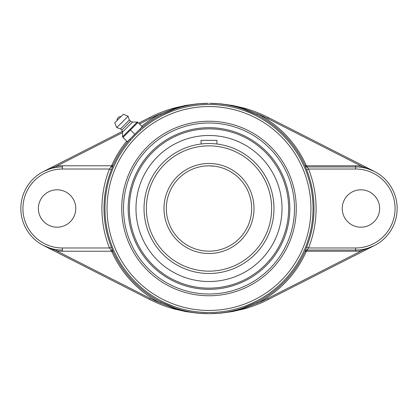 <?xml version="1.0" encoding="UTF-8"?>
<svg xmlns="http://www.w3.org/2000/svg" width="417" height="417" viewBox="0 0 417 417"><rect width="100%" height="100%" fill="white"/><g stroke="black" fill="none" stroke-linecap="round" stroke-linejoin="round"><path stroke-width="0.63" d="M139.773 129.353A105.152 105.152 0 0 1 161.061 114.915L174.369 109.207C185.383 105.371 196.725 103.411 208.385 103.322L197.032 103.869L185.492 105.449L173.978 108.086A131.053 131.053 0 0 0 149.614 117.552L138.59 123.156M368.07 168.859L374.43 171.455L268.392 117.552A131.053 131.053 0 0 0 244.023 108.086L232.514 105.449L220.974 103.869L209.615 103.322C221.281 103.411 232.618 105.371 243.632 109.207L256.94 114.915A105.152 105.152 0 0 1 305.051 165.711L306.948 166.941L306.948 165.773L306.12 165.236A106.319 106.319 0 0 0 257.471 113.872L256.94 114.915M243.632 109.207L243.867 108.66L257.471 113.872A129.885 129.885 0 0 1 267.86 118.595L268.392 117.552A131.053 131.053 0 0 0 244.023 108.086L243.867 108.66C232.67 105.173 221.255 103.39 209.615 103.322L209.615 103.322M56.691 167.337L56.53 166.18L43.649 171.418M43.582 171.45L49.91 168.869M161.061 114.915L160.529 113.872A106.319 106.319 0 0 0 141.665 126.226M126.726 141.16A106.319 106.319 0 0 0 111.886 165.236L111.052 165.773L111.052 166.941L112.95 165.711A105.152 105.152 0 0 1 129.859 139.273M111.094 166.941L109.452 169.021L111.386 169.787L112.991 165.711A2.08 2.075 90 0 1 111.094 166.941L111.052 166.941M208.385 103.322L208.385 103.322C196.751 103.39 185.336 105.173 174.139 108.66L160.529 113.872A129.885 129.885 0 0 0 150.141 118.595L139.46 124.021M374.351 171.418L361.471 166.18L361.315 167.337M122.317 131.428L43.576 171.455M174.369 109.207L173.978 108.086A131.053 131.053 0 0 0 149.614 117.552L150.141 118.595M209 313.678L208.385 313.678L209 313.678M256.94 302.085L243.632 307.793C232.618 311.629 221.276 313.589 209.615 313.678L220.974 313.131L232.514 311.551L244.023 308.914A131.053 131.053 0 0 0 268.392 299.448L374.43 245.545L361.471 250.82L267.86 298.405A129.885 129.885 0 0 1 257.471 303.128A106.319 106.319 0 0 0 306.12 251.764L306.948 251.227L306.948 250.059L305.051 251.289A105.152 105.152 0 0 1 256.94 302.085L257.471 303.128L243.867 308.34L244.023 308.914A131.053 131.053 0 0 0 268.392 299.448L267.86 298.405M53.272 249.043L49.91 248.131L43.576 245.545L149.614 299.448A131.053 131.053 0 0 0 173.978 308.914L185.492 311.551L197.032 313.131L208.391 313.678C196.725 313.589 185.383 311.629 174.369 307.793L161.061 302.085A105.152 105.152 0 0 1 112.95 251.289L111.052 250.059L111.052 251.227L111.886 251.764A106.319 106.319 0 0 0 160.529 303.128L161.061 302.085M174.369 307.793L174.139 308.34L160.529 303.128A129.885 129.885 0 0 1 150.141 298.405L149.614 299.448A131.053 131.053 0 0 0 173.978 308.914L174.139 308.34C185.336 311.827 196.751 313.61 208.385 313.678L208.385 313.678M364.786 249.027L361.315 249.663L361.471 250.82A42.727 42.727 0 0 1 355.597 251.227L355.597 250.059A41.559 41.559 0 0 0 397.151 208.5A41.559 41.559 0 0 0 355.597 166.941L306.912 166.941A2.08 2.075 90 0 1 305.015 165.711L306.62 169.787A105.011 105.011 0 0 1 306.62 247.213L305.082 251.289M374.419 245.55L368.112 248.125M209.615 313.678L209.615 313.678C221.255 313.61 232.67 311.827 243.867 308.34L243.632 307.793M111.052 250.059L111.094 250.059A2.08 2.075 -90 0 1 112.991 251.289L111.386 247.213A105.011 105.011 0 0 1 111.386 169.787M43.576 245.545L56.53 250.82L56.691 249.663M305.015 251.289A2.08 2.075 90 0 1 306.912 250.059L308.549 247.979L306.62 247.213M306.98 166.941L308.549 169.021L355.597 169.021A39.479 39.479 0 0 1 395.076 208.5A39.479 39.479 0 0 1 355.597 247.979L308.549 247.979A107.091 107.091 0 0 0 308.549 169.021L306.62 169.787M306.98 250.059L355.597 250.059L355.597 247.979M379.621 208.5A18.697 18.697 0 0 1 360.924 227.197A18.697 18.697 0 0 1 342.227 208.5A18.697 18.697 0 0 1 360.924 189.803A18.697 18.697 0 0 1 379.621 208.5M111.094 250.059L109.452 247.979L62.409 247.979A39.479 39.479 0 0 1 22.93 208.5A39.479 39.479 0 0 1 62.409 169.021L109.452 169.021A107.091 107.091 0 0 0 109.452 247.979L111.386 247.213M75.774 208.5A18.697 18.697 0 0 1 57.077 227.197A18.697 18.697 0 0 1 38.38 208.5A18.697 18.697 0 0 1 57.077 189.803A18.697 18.697 0 0 1 75.774 208.5M111.052 165.773L62.409 165.773L62.409 166.941A41.559 41.559 0 0 0 20.85 208.5A41.559 41.559 0 0 0 62.409 250.059L62.409 251.227L111.052 251.227M209 127.67A80.83 80.83 0 0 0 128.17 208.5A80.83 80.83 0 0 0 209 289.33A80.83 80.83 0 0 0 289.831 208.5A80.83 80.83 0 0 0 209 127.67M209 294.006A85.506 85.506 0 0 1 134.952 165.747A85.506 85.506 0 0 1 283.049 165.747A85.506 85.506 0 0 1 209 294.006M122.979 137.412L137.912 122.478L137.401 121.962L142.265 126.831L127.331 141.764L122.979 137.412M130.657 140.07L129.843 139.257L134.8 134.3L130.448 129.942M137.401 121.962L122.462 136.901M134.8 134.3L139.758 129.338L140.571 130.156M137.073 122.087L132.533 122.056L130.599 121.284L129.343 120.023L128.082 116.249L123.369 114.248L114.748 122.864L116.75 127.581L120.529 128.843L121.785 130.099L122.562 132.033L122.588 136.573M128.082 116.249L116.75 127.581M129.343 120.023L120.529 128.843M130.599 121.284L121.785 130.099M132.533 122.056L122.562 132.033M209 165.83L214.593 166.201L209 165.83A42.67 42.67 0 0 1 251.67 208.5A42.67 42.67 0 0 1 209 251.17M209 128.858A79.642 79.642 0 0 1 277.972 248.323A79.642 79.642 0 0 1 140.029 248.323A79.642 79.642 0 0 1 209 128.858M181.03 141.05A73.022 73.022 0 0 0 141.551 236.47A73.022 73.022 0 0 0 236.971 275.95A73.022 73.022 0 0 0 276.455 180.53A73.022 73.022 0 0 0 181.03 141.05M215.579 143.855L216.929 144.006L216.929 140.362L201.077 140.362L201.077 144.006M273.542 216.042L273.646 215.078M273.959 210.027L273.979 208.5A64.979 64.979 0 0 0 209 143.521A64.979 64.979 0 0 0 144.027 208.5A64.979 64.979 0 0 0 209 273.479A64.979 64.979 0 0 0 273.979 208.5A64.979 64.979 0 0 0 209 143.521A64.979 64.979 0 0 0 144.027 208.5A64.979 64.979 0 0 0 209 273.479A64.979 64.979 0 0 0 273.979 208.5M273.906 205.472L273.562 201.171M273.646 201.932L273.568 201.192M251.67 208.5A42.67 42.67 0 0 1 187.666 245.451A42.67 42.67 0 0 1 187.666 171.549A42.67 42.67 0 0 1 251.67 208.5M214.609 166.201L215.568 166.336L214.609 166.201M202.433 166.336L203.392 166.201M203.407 166.201L204.575 166.06M204.58 166.06L205.967 165.94M210.528 143.542L209 143.521M111.886 165.236L112.95 165.711M62.409 165.773A42.727 42.727 0 0 0 56.53 166.18L122.562 132.611M305.051 165.711L306.12 165.236M355.597 169.021L355.597 165.773L306.948 165.773M267.86 118.595L361.471 166.18A42.727 42.727 0 0 0 355.597 165.773M306.12 251.764L305.051 251.289M306.948 251.227L355.597 251.227M112.95 251.289L111.886 251.764M150.141 298.405L56.53 250.82A42.727 42.727 0 0 0 62.409 251.227M209 104.479A104.021 104.021 0 0 0 104.98 208.5A104.021 104.021 0 0 0 209 312.521A104.021 104.021 0 0 0 313.021 208.5A104.021 104.021 0 0 0 209 104.479M209 106.554A101.946 101.946 0 0 1 297.29 259.473A101.946 101.946 0 0 1 120.716 259.473A101.946 101.946 0 0 1 209 106.554M209 295.757A87.257 87.257 0 0 0 284.571 164.871A87.257 87.257 0 0 0 133.435 164.871A87.257 87.257 0 0 0 209 295.757M62.409 247.979L62.409 250.059M62.409 169.021L62.409 166.941M254.01 208.5A45.005 45.005 0 0 0 186.498 169.521A45.005 45.005 0 0 0 186.498 247.479A45.005 45.005 0 0 0 254.01 208.5M271.639 208.5A62.639 62.639 0 0 1 209 271.139A62.639 62.639 0 0 1 146.362 208.5A62.639 62.639 0 0 1 209 145.861A62.639 62.639 0 0 1 271.639 208.5M121.076 116.536A3.779 3.779 0 0 0 117.036 120.576"/></g></svg>
